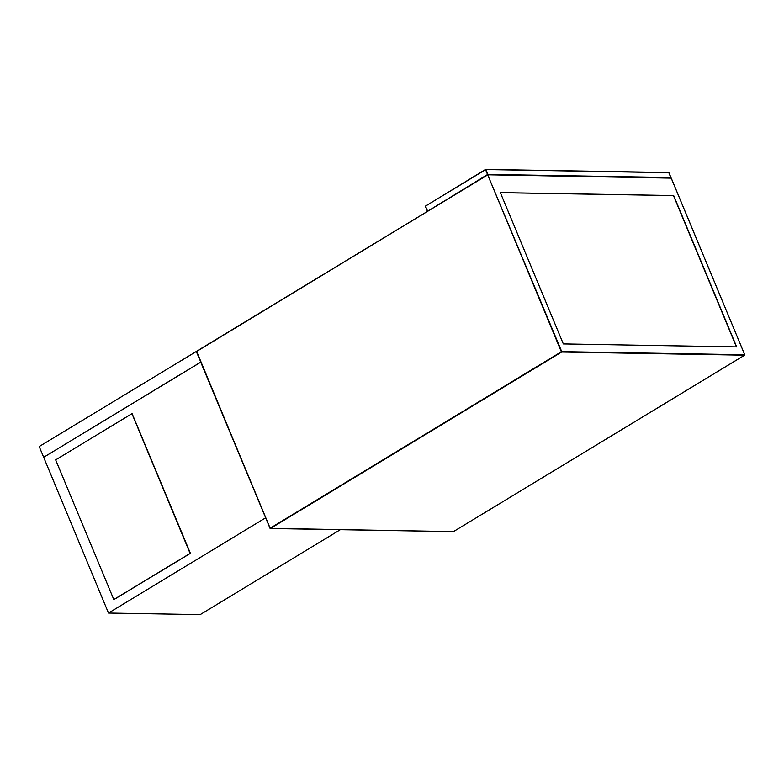 <?xml version="1.0" encoding="UTF-8"?>
<svg xmlns="http://www.w3.org/2000/svg" width="784" height="784" viewBox="0 0 784 784"><rect width="100%" height="100%" fill="white"/><g stroke="black" fill="none" stroke-linecap="round" stroke-linejoin="round"><path stroke-width="1.18" d="M673.681 195.569L500.339 192.599L563.333 343.931L736.676 346.9L673.681 195.569L500.378 192.707M736.441 346.9L673.495 195.677M196.245 351.379L200.841 362.12L43.669 457.278L39.2 446.537L196.48 351.379M340.276 529.719L200.185 614.607L108.506 613.039L43.669 457.278L200.714 362.12L265.678 517.881M265.551 517.881L108.506 613.039M113.798 599.535L190.238 553.318L131.947 413.668L55.664 459.885L113.798 599.535L190.238 553.318L132.114 413.668L190.414 553.328L113.964 599.544L190.414 553.328M190.071 553.318L131.947 413.668M427.349 211.023L425.32 206.241L427.643 211.249L487.57 174.518L485.551 169.687L425.428 206.123L427.692 211.219M485.943 169.55L487.962 174.391L670.967 177.527L668.958 172.696L485.943 169.55M668.987 172.764L485.727 169.393L425.32 206.241L485.531 169.471M485.845 169.422L668.732 172.529L670.937 177.841M487.873 174.773L196.578 351.506L270.137 528.22L561.344 351.771L487.785 175.057L561.736 351.634L744.751 354.77L671.192 178.066L487.962 174.763L196.588 351.252L487.766 174.842M744.722 355.093L453.426 531.63L744.633 355.181L561.628 352.036L270.421 528.494L453.191 531.621M270.049 528.289L196.588 351.252L270.029 528.338L453.475 531.621M488.079 174.793L671.222 178.135M487.844 174.793L671.241 178.086L744.771 354.858"/></g></svg>
